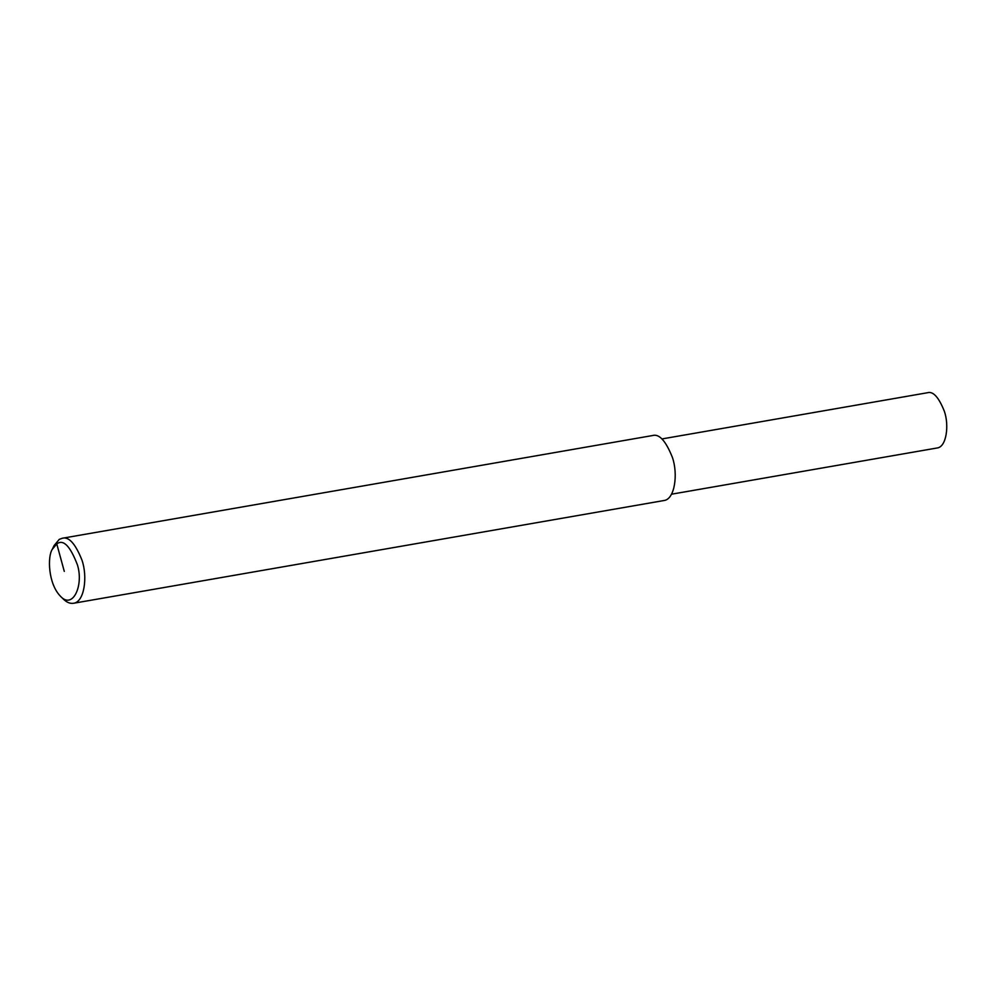 <?xml version="1.0" encoding="UTF-8"?>
<svg xmlns="http://www.w3.org/2000/svg" width="996" height="996" viewBox="0 0 996 996"><rect width="100%" height="100%" fill="white"/><g stroke="black" fill="none" stroke-linecap="round" stroke-linejoin="round"><path stroke-width="1.49" d="M52.278 549.331L54.095 545.559L59.237 539.384L62.163 538.276C68.774 536.321 75.372 543.617 81.971 560.15C87.748 576.647 84.486 602.094 73.48 603.277C70.106 603.775 66.744 602.406 63.42 599.144L60.432 596.218C48.107 583.668 47.397 556.527 52.278 549.331L56.772 543.928C63.321 538.948 70.218 545.97 77.464 564.993C83.838 585.548 72.758 609.876 60.432 596.218M62.163 538.276L652.592 435.538C659.203 433.584 665.801 440.879 672.4 457.413C678.189 473.922 674.915 499.37 663.909 500.54L73.48 603.277M661.879 438.95L927.537 392.723C933.152 391.067 938.767 397.267 944.37 411.311C949.288 425.342 946.511 446.98 937.149 447.976L671.491 494.203M56.772 543.928L64.292 571.393"/></g></svg>
